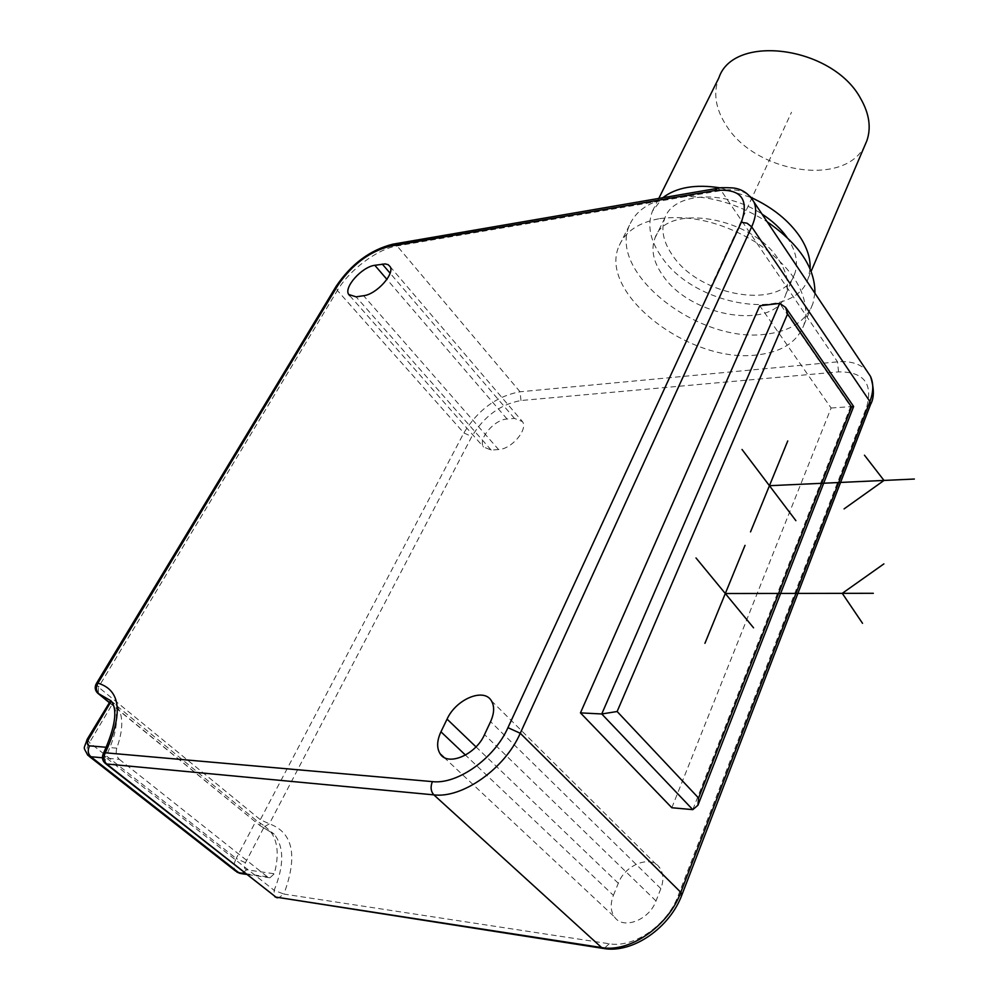 <?xml version="1.0" encoding="UTF-8"?>
<svg xmlns="http://www.w3.org/2000/svg" width="999" height="999" viewBox="0 0 999 999"><rect width="100%" height="100%" fill="white"/><g stroke="black" fill="none" stroke-linecap="round" stroke-linejoin="round"><path stroke-width="0.75" stroke-dasharray="5 3.75" d="M613.398 895.366L618.306 883.278C625.324 864.222 651.51 854.495 659.914 868.094C663.511 873.675 663.823 880.519 660.851 888.623L656.006 900.961C649.2 920.216 622.939 930.131 614.447 916.895C610.514 911.026 610.164 903.858 613.398 895.366L465.484 755.094M498.588 449.55L491.158 450.049L483.528 446.99C477.622 439.185 494.293 419.48 507.092 419.031L514.485 418.419L522.465 421.59C528.346 429.42 511.426 449.3 498.588 449.55L363.586 295.716M277.335 897.851L278.384 898.014L283.866 894.068L274.151 890.321C284.228 865.609 284.228 846.902 274.151 834.19L261.288 826.36L263.474 827.309L269.355 823.825L471.803 436.526C484.165 416.208 500.561 404.208 520.991 400.524L838.536 371.878C863.636 371.665 873.039 383.291 866.77 406.743L678.159 895.678C667.532 924.949 633.903 948.301 609.228 943.755L283.866 894.068C298.002 855.918 293.157 832.504 269.355 823.825L260.327 819.679L463.848 432.954C477.997 409.802 496.728 396.079 520.042 391.783L837.537 361.863C850.199 360.789 859.877 363.661 866.545 370.479M105.707 763.723L105.032 763.186L105.519 757.254L274.151 890.321L274.226 896.215L274.937 896.777M109.228 702.285L260.015 825.599L260.327 819.679L98.514 687.162L98.202 693.568M110.714 700.511L116.146 705.032C123.401 714.372 123.626 728.746 116.808 748.164C115.497 752.672 116.321 756.393 119.293 759.315L102.435 757.779M264.598 826.111L269.705 830.556C277.834 840.359 279.358 854.769 274.288 873.763L246.753 869.829C244.106 869.018 243.669 866.645 245.429 862.711L264.598 826.111L256.268 820.416L110.29 700.499M119.293 759.315L267.482 876.872L269.917 877.796L274.288 873.763M96.341 683.616L98.514 687.162L337.375 290.484L336.188 286.238M659.615 218.644C691.021 214.535 723.338 222.54 756.568 242.695C789.897 265.534 806.33 289.722 805.868 315.259L803.958 324.862C797.227 342.145 781.605 352.147 757.105 354.907C689.685 364.173 596.653 292.42 619.355 245.304C625.599 231.281 639.023 222.39 659.615 218.644M814.922 293.231L812.911 303.584C806.106 321.029 790.496 331.218 766.096 334.166C698.913 343.981 606.755 272.34 629.707 224.775C636.038 210.614 649.462 201.586 669.979 197.677C701.635 193.307 734.04 201.348 767.17 221.803M778.77 259.852C786.962 272.39 789.31 283.841 785.838 294.218C774.887 331.144 691.108 317.407 663.099 275.849C653.346 262.225 650.661 249.575 655.032 237.937C665.846 202.51 752.309 216.746 778.77 259.852M786.95 237.3L788.024 238.861C796.091 251.423 798.363 262.937 794.854 273.401C783.728 310.627 700.399 297.377 672.802 255.732C663.174 242.083 660.589 229.383 665.022 217.632C673.875 192.17 725.249 189.398 762.025 214.098M810.077 268.818L808.253 278.097C794.879 323.002 695.154 307.13 661.862 257.33C650.137 240.821 646.99 225.437 652.434 211.176L662.774 197.74M720.416 187.899L751.161 197.502M865.047 144.98C845.866 187.612 755.132 173.252 726.086 125.175C715.421 108.541 713.024 92.745 718.905 77.785M838.536 371.878L837.537 361.863L721.153 190.572L397.103 245.929C377.397 248.976 349.5 269.83 337.375 290.484L463.848 432.954L471.803 436.526M671.827 807.741L831.106 408.004L759.752 305.781M831.106 408.004L853.583 406.431M709.889 288.911L791.52 112.225M618.306 883.278L475.999 746.865M660.851 888.623L490.584 721.653M656.006 900.961L484.515 734.602M491.158 450.049L356.081 296.84M507.092 419.031L386.913 279.358M514.485 418.419L390.097 273.189M520.991 400.524L520.042 391.783L397.103 245.929L393.306 244.093M866.77 406.743L870.429 404.807M678.159 895.678L681.892 894.917M609.228 943.755L603.995 948.551L603.034 948.401M109.116 702.472L260.015 825.599L274.151 834.19L269.705 830.556M103.297 753.708L105.519 757.254C118.044 731.705 119.855 712.886 110.964 700.799L116.146 705.032M116.808 748.164L106.443 747.289M89.023 756.218L87.787 755.256C85.764 752.422 86.339 748.189 89.51 742.557L112.862 703.259M236.875 872.09L235.577 871.066C233.304 868.119 233.516 863.923 236.201 858.466L89.51 742.557L87.25 739.173M267.482 876.872L245.579 873.7M246.753 869.829L241.333 873.638L240.284 873.488M245.429 862.711L236.201 858.466L256.268 820.416M717.557 188.312L721.153 190.572C734.178 188.461 743.88 190.459 750.286 196.553M692.794 809.64L850.649 406.518L779.695 303.371M491.371 700.749L659.914 868.094M443.893 757.267L614.447 916.895M349.812 295.741L483.528 446.99M390.01 266.483L522.465 421.59M269.917 877.796L246.466 874.387M803.958 324.862L812.911 303.584M619.355 245.304L629.707 224.775M785.838 294.218L794.854 273.401M808.253 278.097L811.126 271.366M652.434 211.176L658.791 198.426M655.032 237.937L665.022 217.632"/><path stroke-width="1.5" d="M440.946 731.805L447.065 719.13C455.969 699.213 483.841 687.462 491.371 700.749C494.617 706.193 494.355 713.161 490.584 721.653L484.515 734.602C475.811 754.794 447.727 766.733 440.122 753.745C436.588 748.001 436.85 740.696 440.946 731.805L465.484 755.094M363.586 295.716L356.081 296.84L348.713 294.493C343.494 287.375 361.95 266.82 374.812 265.297L385.214 263.911L388.124 264.673L390.01 266.483C395.229 273.601 376.473 294.418 363.586 295.716M603.034 948.401L275.924 897.102L106.656 763.985L433.853 794.867C462.574 798.551 504.957 768.456 520.254 733.266L751.673 226.848C756.018 217.095 756.792 208.841 753.983 202.073L750.286 196.553M105.707 763.723L275.924 897.102L601.598 947.564L433.853 794.867C430.794 791.358 430.307 786.937 432.367 781.618C457.492 784.652 494.43 758.378 507.942 727.672L741.32 222.29C749.462 198.689 740.634 188.112 714.834 190.559L390.372 246.129C369.593 251.448 352.098 264.498 337.912 285.277L97.939 683.154L96.279 683.716C94.505 687.212 94.967 690.346 97.627 693.106L109.228 702.285M87.25 739.173L110.714 700.511M103.297 753.708L105.307 752.796C123.389 713.386 120.929 690.184 97.939 683.154C95.654 687.3 95.954 690.846 98.826 693.793L110.964 700.799C117.969 709.315 115.422 726.947 103.297 753.708C101.736 757.317 102.31 760.489 105.032 763.186L106.656 763.985C103.621 760.976 103.172 757.254 105.307 752.796L432.367 781.618M767.17 221.803C799.287 244.193 815.196 268.007 814.922 293.231M751.161 197.502C772.764 207.555 789.098 220.754 800.174 237.088C807.317 248.127 810.626 258.704 810.077 268.818M662.774 197.74C676.485 187.25 695.704 183.966 720.416 187.899M762.025 214.098C772.464 220.891 780.781 228.634 786.95 237.3M658.791 198.426L718.905 77.785C733.566 33.179 832.666 46.179 860.651 98.551C869.255 113.586 871.34 127.61 866.907 140.622L865.047 144.98M853.583 406.431L785.564 307.355L779.695 303.371L759.752 305.781L580.456 712.874L671.827 807.741L692.794 809.64L697.914 805.269L698.563 798.014L851.535 406.98L787.562 313.936L617.132 711.513L698.563 798.014M697.914 805.269L853.633 406.506L851.535 406.98M580.456 712.874L601.76 713.973L617.132 711.513M785.564 307.355L787.562 313.936M795.878 520.641L742.02 449.475M750.536 531.893L787.749 440.959M769.43 485.701L914.36 479.045M844.068 508.903L884.003 480.444L864.472 455.207M753.546 627.797L696.003 557.954M704.932 643.319L745.017 545.367M725.311 593.531L873.326 593.294M883.89 563.886L842.269 593.344L862.537 623.314M475.999 746.865L447.065 719.13M386.913 279.358L374.812 265.297M390.097 273.189L382.28 264.073M866.545 370.479L870.504 376.398C873.7 383.554 873.501 391.933 869.917 401.536L680.794 892.319C668.618 925.948 629.857 952.859 601.598 947.564L603.995 948.551C632.829 953.508 669.967 927.684 681.98 894.679L680.794 892.319L520.254 733.266L507.942 727.672M870.429 404.807L869.917 401.536L751.673 226.848L747.077 223.202L741.32 222.29M681.892 894.917L870.566 404.445C874.287 397.852 874.262 388.499 870.504 376.398L753.983 202.073C748.888 193.594 741.845 188.873 732.854 187.924C724.038 187.437 718.781 187.587 717.095 188.399L717.557 188.312M106.443 747.289L89.548 745.853C86.975 745.204 86.751 742.844 88.874 738.785L111.239 701.211M245.579 873.7L238.786 872.714L90.859 756.73L87.787 755.256C82.942 745.766 83.541 750.511 87.188 739.272L88.874 738.785M102.435 757.779L90.859 756.73C87.887 753.808 87.45 750.174 89.548 745.853M246.466 874.387L241.333 873.638L235.577 871.066L89.023 756.218M337.912 285.277L336.089 286.388L96.341 683.616M390.372 246.129L393.306 244.093M714.834 190.559L717.095 188.399L392.819 244.181C370.179 249.925 351.298 263.948 336.188 286.238M779.695 303.371L601.76 713.973L692.794 809.64M440.122 753.745L443.893 757.267M348.713 294.493L349.812 295.741M274.937 896.777L277.335 897.851M98.202 693.568L109.116 702.472M240.284 873.488L236.875 872.09M811.126 271.366L866.907 140.622"/></g></svg>
